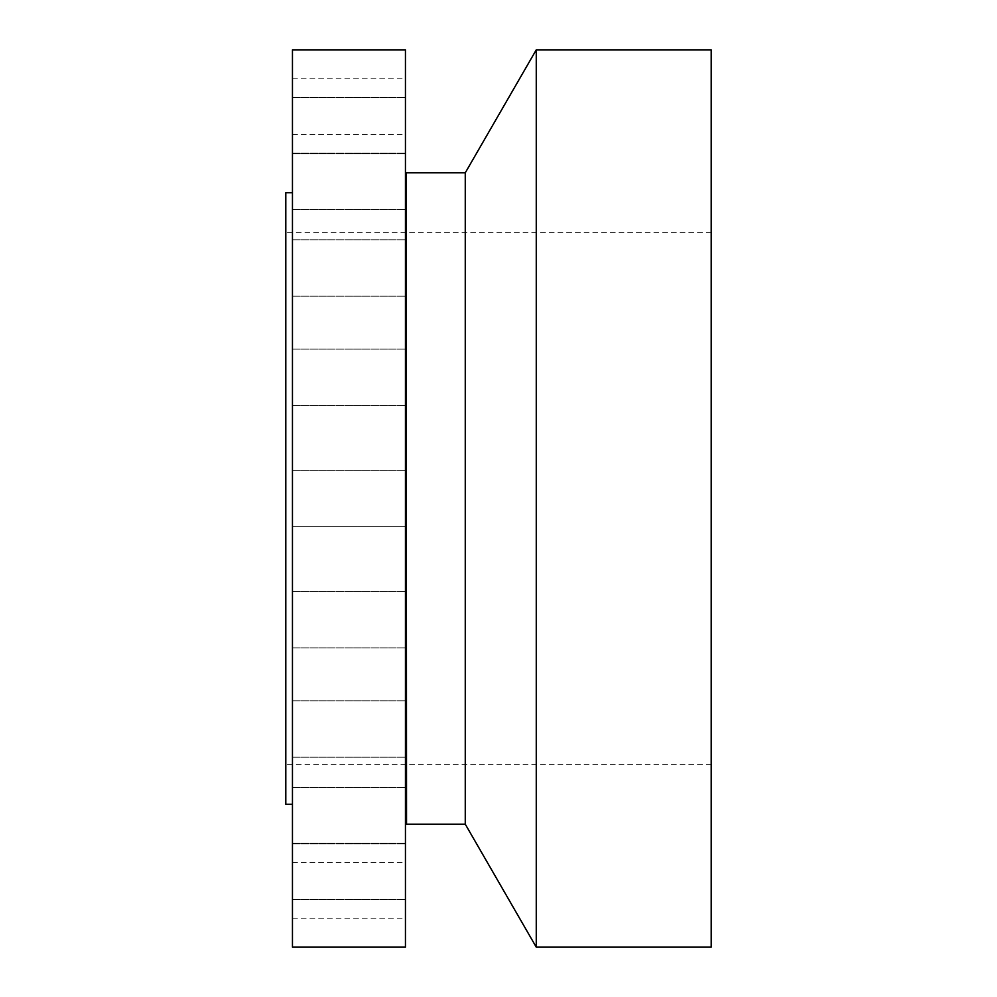 <?xml version="1.0" encoding="UTF-8"?>
<svg xmlns="http://www.w3.org/2000/svg" width="997" height="997" viewBox="0 0 997 997"><rect width="100%" height="100%" fill="white"/><g stroke="black" fill="none" stroke-linecap="round" stroke-linejoin="round"><path stroke-width="0.75" stroke-dasharray="4.99 3.74" d="M405.443 484.991L405.443 526.678L405.443 484.991M292.457 484.991L292.457 526.678L292.457 512.009L292.457 526.678L405.443 526.678L292.457 526.678L292.457 484.991M292.457 49.85L292.457 947.15M292.457 766.818L292.457 192.757L292.457 766.818M292.457 382.524L292.457 349.137L292.457 382.524M292.457 264.392L292.457 296.184L292.457 264.392M292.457 169.178L292.457 209.42L292.457 169.178M292.457 106.193L292.457 153.725L292.457 106.193M292.457 81.617L292.457 134.533L292.457 81.617M292.457 97.843L292.457 153.725L292.457 97.843M292.457 153.289L292.457 209.42L292.457 153.289M292.457 242.533L292.457 296.184L292.457 242.533M292.457 356.826L292.457 405.505L292.457 356.826M292.457 614.476L292.457 647.863L292.457 614.476M292.457 732.608L292.457 700.816L292.457 732.608M292.457 827.822L292.457 787.58L292.457 827.822M292.457 890.807L292.457 843.275L292.457 890.807M292.457 915.383L292.457 862.467L292.457 915.383M292.457 899.157L292.457 843.275L292.457 899.157M292.457 843.711L292.457 787.58L292.457 843.711M292.457 754.467L292.457 700.816L292.457 754.467M292.457 640.174L292.457 591.495L292.457 640.174M405.443 49.85L405.443 947.15M405.443 783.966L405.443 173.64L405.443 783.966M406.539 824.183L406.539 172.817M465.263 172.817L465.263 824.183M536.261 947.15L536.261 49.85M711.197 49.85L711.197 947.15M711.197 265.177L711.197 764.363L711.197 265.177M285.803 731.823L285.803 232.637L285.803 731.823M285.803 192.757L285.803 804.243M405.443 372.105L405.443 405.505L405.443 372.105M405.443 271.608L405.443 239.816L405.443 271.608M405.443 193.306L405.443 153.064L405.443 193.306M405.443 144.889L405.443 97.357L405.443 144.889M405.443 131.081L405.443 78.165L405.443 131.081M405.443 153.239L405.443 97.357L405.443 153.239M405.443 209.196L405.443 153.064L405.443 209.196M405.443 293.467L405.443 239.816L405.443 293.467M405.443 397.815L405.443 349.137L405.443 397.815M405.443 624.895L405.443 591.495L405.443 624.895M405.443 725.392L405.443 757.184L405.443 725.392M405.443 803.694L405.443 843.936L405.443 803.694M405.443 852.111L405.443 899.643L405.443 852.111M405.443 865.919L405.443 918.835L405.443 865.919M405.443 843.761L405.443 899.643L405.443 843.761M405.443 787.804L405.443 843.936L405.443 787.804M405.443 703.533L405.443 757.184L405.443 703.533M405.443 599.185L405.443 647.863L405.443 599.185M405.443 571.007L405.443 548.549L405.443 571.007M405.443 559.292L405.318 553.485L405.318 559.329M405.443 558.407L405.443 556.438L405.318 558.407M405.443 564.838L405.318 559.766L405.318 564.875M405.443 564.352L405.318 561.897L405.443 564.352M405.443 562.383L405.318 560.439L405.318 562.383M405.443 558.943L405.318 556.438L405.318 558.968M405.443 570.496L405.443 569.137L405.443 570.496M405.443 562.109L405.318 560.738L405.318 562.121M405.443 549.197L405.443 550.556L405.443 549.197M405.443 550.992L405.318 568.751L405.443 550.992M405.443 553.235L405.318 554.594L405.318 553.223M405.318 571.007L405.318 548.549L405.318 571.007M405.318 569.15L405.318 570.508L405.443 569.137M405.318 567.343L405.318 568.701L405.443 567.33M405.318 550.543L405.318 549.185L405.443 550.556M406.19 173.416L406.19 823.584M292.457 470.322L405.443 470.322L292.457 470.322M711.197 232.637L285.803 232.637M711.197 764.363L285.803 764.363M292.457 349.137L405.443 349.137L292.457 349.137M292.457 405.505L405.443 405.505L292.457 405.505M292.457 239.816L405.443 239.816L292.457 239.816M292.457 296.184L405.443 296.184L292.457 296.184M292.457 153.064L405.443 153.064L292.457 153.064M292.457 209.42L405.443 209.42L292.457 209.42M292.457 97.357L405.443 97.357L292.457 97.357M292.457 153.725L405.443 153.725L292.457 153.725M292.457 78.165L405.443 78.165M292.457 134.533L405.443 134.533M292.457 647.863L405.443 647.863L292.457 647.863M292.457 591.495L405.443 591.495L292.457 591.495M292.457 757.184L405.443 757.184L292.457 757.184M292.457 700.816L405.443 700.816L292.457 700.816M292.457 843.936L405.443 843.936L292.457 843.936M292.457 787.58L405.443 787.58L292.457 787.58M292.457 899.643L405.443 899.643L292.457 899.643M292.457 843.275L405.443 843.275L292.457 843.275M292.457 918.835L405.443 918.835M292.457 862.467L405.443 862.467"/><path stroke-width="1.5" d="M292.457 947.15L292.457 49.85L405.443 49.85L405.443 947.15L292.457 947.15M406.19 173.416L406.539 824.183L406.19 173.416L405.443 173.216M406.539 824.183L465.263 824.183L465.263 172.817L406.539 172.817M465.263 172.817L536.261 49.85L536.261 947.15L465.263 824.183M536.261 947.15L711.197 947.15L711.197 49.85L536.261 49.85M292.457 804.243L285.803 804.243L285.803 192.757L292.457 192.757M406.19 823.584L405.443 823.784"/></g></svg>
